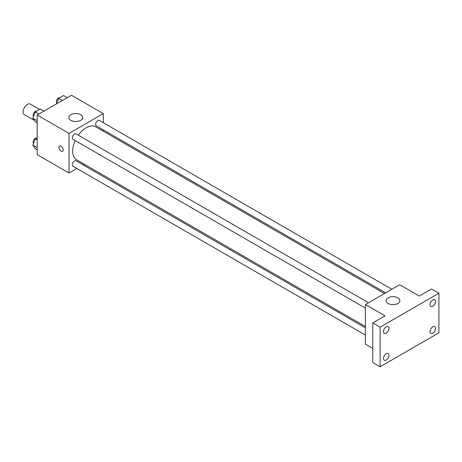 <?xml version="1.0" encoding="UTF-8"?>
<svg xmlns="http://www.w3.org/2000/svg" width="462" height="462" viewBox="0 0 462 462"><rect width="100%" height="100%" fill="white"/><g stroke="black" fill="none" stroke-linecap="round" stroke-linejoin="round"><path stroke-width="0.69" d="M39.547 109.402L30.417 104.129A6.064 3.5 120 0 0 25.745 105.752A6.064 3.5 120 0 0 23.1 111.856A6.064 3.5 120 0 0 24.353 114.628L34.344 120.397M76.883 168.48L69.029 173.019L37.185 154.631L37.185 115.038L71.477 95.236L103.321 113.623L103.321 122.69M84.269 164.218L83.12 164.882M75.219 140.592A19.052 11.001 120 0 0 72.701 151.097A19.052 11.001 120 0 0 76.646 159.817L365.413 326.536M384.471 293.537L95.703 126.819A19.052 11.001 120 0 0 78.338 135.193M103.321 129.891L103.321 131.22M69.029 173.019L69.029 133.42L103.321 113.623M391.851 289.276L99.394 120.426A3.119 1.802 120 0 0 96.991 121.258A3.119 1.802 120 0 0 95.628 124.399A3.119 1.802 120 0 0 96.275 125.826L385.614 292.873M365.413 327.864L76.074 160.816A3.119 1.802 120 0 0 73.672 161.648A3.119 1.802 120 0 0 72.309 164.79A3.119 1.802 120 0 0 72.956 166.216L365.413 335.066M365.413 308.137L72.956 139.287A3.119 1.802 -60 0 1 72.956 135.689A3.119 1.802 -60 0 1 76.074 133.888L368.532 302.737M69.029 133.42L37.185 115.038M70.865 120.339A6.93 4.002 180 0 1 68.838 117.51A6.93 4.002 180 0 1 75.762 113.508A6.93 4.002 180 0 1 82.692 117.51A6.93 4.002 180 0 1 78.413 121.206A6.93 4.002 180 0 1 70.865 120.339M63.213 149.861A3.032 1.75 60 0 1 62.584 151.247A3.032 1.75 60 0 1 59.552 149.497A3.032 1.75 60 0 1 59.552 145.998A3.032 1.75 60 0 1 61.885 146.812A3.032 1.75 60 0 1 63.213 149.861M62.584 151.247A3.032 1.75 60 0 1 59.552 149.497A3.032 1.75 60 0 1 59.552 145.998M372.765 348.377L365.413 344.138L365.413 304.539L399.711 284.736L419.305 296.055L431.554 288.981L438.9 293.226L438.9 332.825L380.111 366.764L372.765 362.52L372.765 322.921L385.013 315.852L365.413 304.539M380.111 366.764L380.111 327.165L372.765 322.921M380.111 327.165L438.9 293.226M388.074 303.476A6.93 4.002 180 0 1 386.041 300.647A6.93 4.002 180 0 1 392.971 296.65A6.93 4.002 180 0 1 399.901 300.647A6.93 4.002 180 0 1 395.622 304.343A6.93 4.002 180 0 1 388.074 303.476M432.779 306.277A3.892 2.246 -60 0 1 430.832 306.468A3.892 2.246 -60 0 1 430.232 303.349A3.892 2.246 -60 0 1 432.779 299.919A3.892 2.246 -60 0 1 434.725 299.723A3.892 2.246 -60 0 1 435.32 302.841A3.892 2.246 -60 0 1 432.779 306.277M386.238 333.142A3.892 2.246 -60 0 1 384.292 333.339A3.892 2.246 -60 0 1 383.691 330.214A3.892 2.246 -60 0 1 386.238 326.784A3.892 2.246 -60 0 1 388.184 326.594A3.892 2.246 -60 0 1 388.779 329.712A3.892 2.246 -60 0 1 386.238 333.142M386.238 360.071A3.892 2.246 -60 0 1 384.292 360.262A3.892 2.246 -60 0 1 383.691 357.143A3.892 2.246 -60 0 1 386.238 353.713A3.892 2.246 -60 0 1 388.184 353.522A3.892 2.246 -60 0 1 388.779 356.641A3.892 2.246 -60 0 1 386.238 360.071M432.779 333.2A3.892 2.246 -60 0 1 430.832 333.397A3.892 2.246 -60 0 1 430.232 330.272A3.892 2.246 -60 0 1 432.779 326.842A3.892 2.246 -60 0 1 434.725 326.651A3.892 2.246 -60 0 1 435.32 329.77A3.892 2.246 -60 0 1 432.779 333.2M37.185 122.846L35.297 121.754L32.825 118.232L35.297 111.856L40.246 108.997L43.948 111.134M37.185 120.749L32.825 118.232M38.999 113.987L35.297 111.856M36.544 111.134A3.119 1.802 120 0 0 34.28 112.318A3.119 1.802 120 0 0 33.12 115.234A3.119 1.802 120 0 0 33.512 116.459M56.48 103.892L58.616 98.389L63.565 95.536L67.267 97.667M62.318 100.525L58.616 98.389M59.858 97.673A3.119 1.802 120 0 0 57.6 98.856A3.119 1.802 120 0 0 56.439 101.773A3.119 1.802 120 0 0 56.832 102.997M37.185 149.769L35.297 148.683L32.825 145.16L35.297 138.779L37.185 137.693M37.185 147.678L32.825 145.16M37.185 139.87L35.297 138.779M36.544 138.063A3.119 1.802 120 0 0 34.28 139.247A3.119 1.802 120 0 0 33.12 142.163A3.119 1.802 120 0 0 33.512 143.382"/></g></svg>
